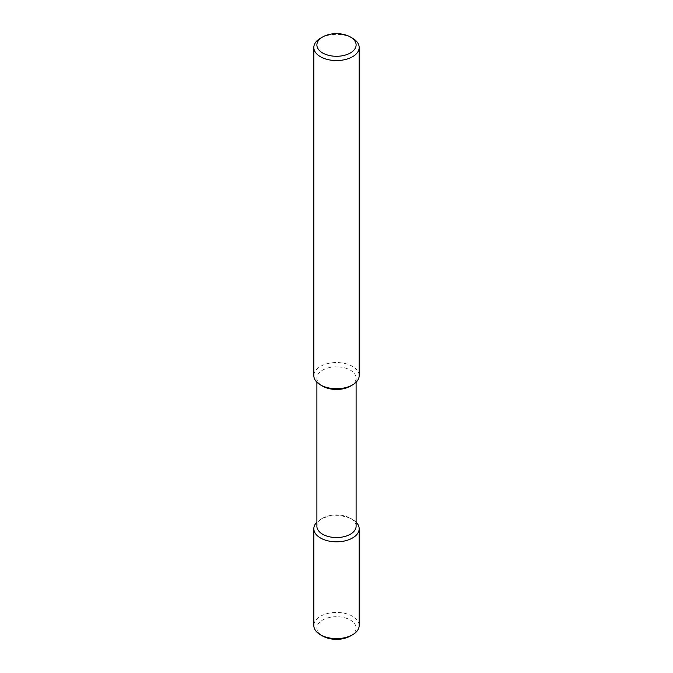 <?xml version="1.0" encoding="UTF-8"?>
<svg xmlns="http://www.w3.org/2000/svg" width="673" height="673" viewBox="0 0 673 673"><rect width="100%" height="100%" fill="white"/><g stroke="black" fill="none" stroke-linecap="round" stroke-linejoin="round"><path stroke-width="0.5" stroke-dasharray="3.37 2.52" d="M352.534 38.218A22.672 13.09 -0 0 0 320.466 38.218M359.172 375.643A22.672 13.09 -0 0 0 352.534 366.39A22.672 13.09 -0 0 0 327.827 363.555A22.672 13.09 -0 0 0 313.828 375.643M350.364 386.151A19.601 11.315 -0 0 0 356.101 378.15A19.601 11.315 -0 0 0 350.364 370.142A19.601 11.315 -0 0 0 328.996 367.694A19.601 11.315 -0 0 0 316.899 378.15A19.601 11.315 -0 0 0 322.636 386.151M356.101 526.227A19.601 11.315 -0 0 0 350.364 518.227L350.364 518.227A19.601 11.315 -0 0 0 322.636 518.227A19.601 11.315 -0 0 0 316.899 526.227M356.101 522.155A22.672 13.09 -0 0 0 352.534 519.48L350.364 518.227L352.534 519.48A22.672 13.09 -0 0 0 320.466 519.48A22.672 13.09 -0 0 0 316.899 522.155M359.172 625.528A22.672 13.09 -0 0 0 352.534 616.275A22.672 13.09 -0 0 0 327.827 613.44A22.672 13.09 -0 0 0 313.828 625.528M350.364 636.035A19.601 11.315 -0 0 0 350.364 620.026A19.601 11.315 -0 0 0 322.636 620.026A19.601 11.315 -0 0 0 322.636 636.035M356.101 378.15L356.101 382.214M322.636 518.227L320.466 519.48M316.899 378.15L316.899 382.214"/><path stroke-width="1.01" d="M352.534 38.218L350.364 36.965A19.601 11.315 -0 0 0 322.636 36.965A19.601 11.315 -0 0 0 322.636 52.974A19.601 11.315 -0 0 0 350.364 52.974A19.601 11.315 -0 0 0 350.364 36.965L352.534 38.218A22.672 13.09 -0 0 1 359.172 47.472L359.172 375.643A22.672 13.09 -0 0 1 352.534 384.897A22.672 13.09 -0 0 1 320.466 384.897L322.636 386.151A19.601 11.315 -0 0 0 350.364 386.151L352.534 384.897M322.636 36.965L320.466 38.218A22.672 13.09 -0 0 0 313.828 47.472A22.672 13.09 -0 0 0 320.466 56.725A22.672 13.09 -0 0 0 345.173 59.561A22.672 13.09 -0 0 0 359.172 47.472M316.899 382.214L316.899 526.227A19.601 11.315 -0 0 0 322.636 534.227A19.601 11.315 -0 0 0 344.004 536.684A19.601 11.315 -0 0 0 356.101 526.227L356.101 382.214M316.899 522.155A22.672 13.09 -0 0 0 313.828 528.734A22.672 13.09 -0 0 0 320.466 537.988A22.672 13.09 -0 0 0 345.173 540.823A22.672 13.09 -0 0 0 359.172 528.734A22.672 13.09 -0 0 0 356.101 522.155M352.534 634.782L350.364 636.035A19.601 11.315 -0 0 1 322.636 636.035L320.466 634.782A22.672 13.09 -0 0 0 352.534 634.782A22.672 13.09 -0 0 0 359.172 625.528L359.172 528.734M313.828 528.734L313.828 625.528A22.672 13.09 -0 0 0 320.466 634.782L322.636 636.035M322.636 386.151L320.466 384.897A22.672 13.09 -0 0 1 313.828 375.643L313.828 47.472"/></g></svg>
